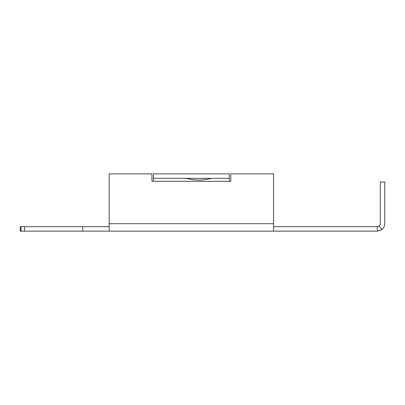 <?xml version="1.0" encoding="UTF-8"?>
<svg xmlns="http://www.w3.org/2000/svg" width="405" height="405" viewBox="0 0 405 405"><rect width="100%" height="100%" fill="white"/><g stroke="black" fill="none" stroke-linecap="round" stroke-linejoin="round"><path stroke-width="0.61" d="M211.375 178.321C202.986 180.584 194.587 180.584 186.189 178.321M153.424 178.321L153.424 181.298L151.936 181.298L229.301 181.298L229.301 173.861L153.424 173.861L153.424 178.321L229.301 178.321M201.401 178.321L196.157 178.321M20.989 231.139L20.989 226.678L20.25 226.678L20.25 231.139L109.173 231.139L109.173 223.702L273.552 223.702L273.552 173.861L230.784 173.861L230.784 181.298L229.301 181.298L230.784 181.298M381.925 229.534L379.156 226.036A2.977 2.977 0 0 0 380.285 223.702L380.285 182.042L384.75 182.042L384.75 223.702A7.437 7.437 0 0 1 381.925 229.534L377.313 231.139L109.173 231.139M379.156 226.036L377.313 226.678L377.313 231.139M377.313 226.678L273.552 226.678M20.989 226.678L109.173 226.678M273.552 223.702L273.552 231.139M151.936 181.298L151.936 173.861L109.173 173.861L109.173 223.702M82.736 226.678L82.736 231.139M24.558 226.678L24.558 231.139"/></g></svg>
